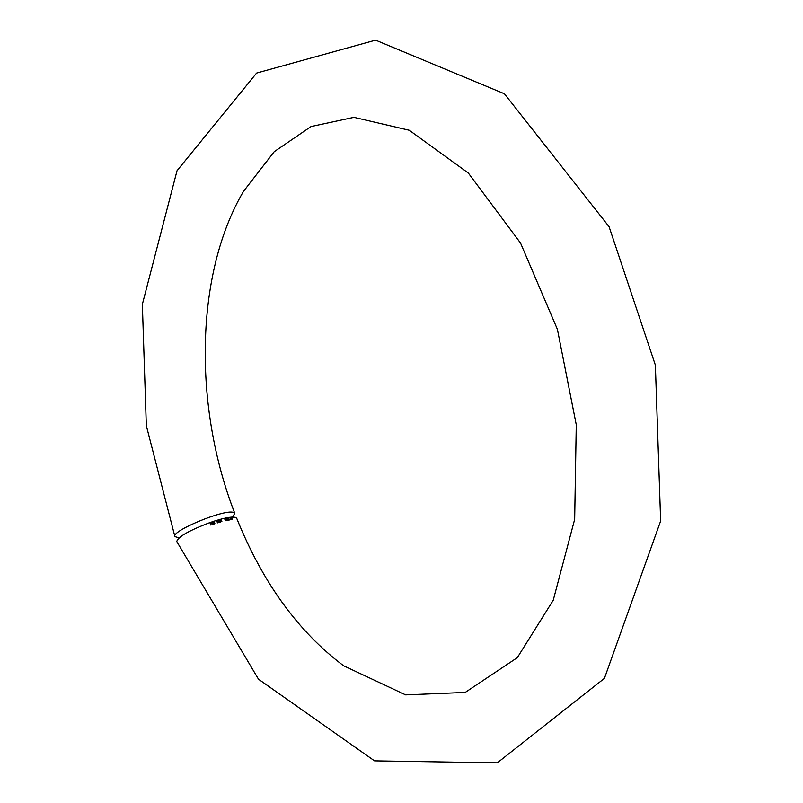<?xml version="1.0" encoding="UTF-8"?>
<svg xmlns="http://www.w3.org/2000/svg" width="803" height="803" viewBox="0 0 803 803"><rect width="100%" height="100%" fill="white"/><g stroke="black" fill="none" stroke-linecap="round" stroke-linejoin="round"><path stroke-width="1.2" d="M179.099 537.829L174.903 536.615C170.808 531.134 224.539 508.881 233.412 512.424L234.797 513.388L232.519 517.092M234.797 513.388C193.021 405.957 195.149 273.552 243.47 191.395L274.245 151.677L311.032 126.563L353.922 117.348L409.279 130.267L468.33 173.046L520.525 243.038L557.392 329.31L576.263 424.767L574.667 519.32L553.227 600.253L517.313 657.647L465.188 692.437L405.635 694.876L343.604 665.777C298.074 631.539 262.44 582.366 236.694 518.246L235.309 517.313L231.846 517.132L232.589 519.591L231.585 517.142L230.832 517.212L231.766 519.661L230.852 517.262M226.958 517.965L227.791 520.274L228.554 520.123L227.57 517.674L228.172 517.574L229.407 519.983L228.433 517.534L229.718 517.343L230.933 519.762L229.959 517.313L230.501 517.242L231.786 519.661M226.898 517.794L226.215 517.935L227.289 520.364L226.707 520.485L225.693 518.035L224.629 518.266L225.613 520.725L224.338 518.326L222.973 518.648L221.237 519.089L221.899 521.639L220.925 519.17L220.183 519.37L220.845 521.92L219.55 519.541L220.474 522.02L218.677 522.542L217.653 520.083L216.619 520.394L217.603 522.863L216.268 520.505L214.06 521.197L214.913 523.707L213.578 524.148L212.604 521.669L212.012 521.87L212.986 524.349L212.133 524.64L211.249 522.131L210.286 522.472L210.868 525.082L209.884 522.602C188.976 530.552 177.935 536.856 176.77 541.533L258.486 679.197L374.509 760.863L497.288 762.85L604.428 678.344L660.648 520.966L655.358 365.064L609.086 226.737L504.404 93.77L375.593 40.15L256.589 73.083L177.021 170.738L142.352 304.357L146.337 425.71L174.903 536.615M212.795 524.409L212.012 521.87M211.862 521.98L211.249 522.131M213.919 524.028L212.966 521.559L214.09 521.277M212.915 521.679L213.829 524.058L212.966 521.559M219.721 522.241L218.767 519.772L217.683 520.153M218.767 519.772L219.349 519.742L220.253 522.091M229.307 520.003L228.363 517.574M227.952 520.234L227.018 517.845"/></g></svg>
